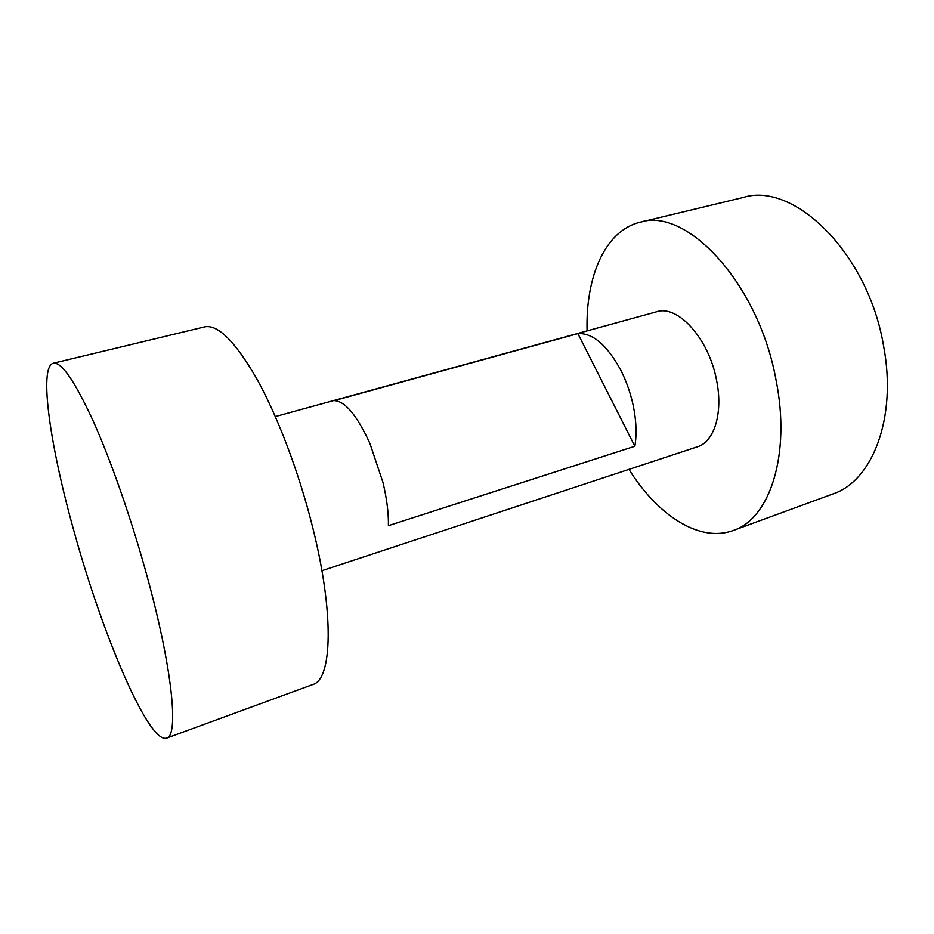 <?xml version="1.0" encoding="UTF-8"?>
<svg xmlns="http://www.w3.org/2000/svg" width="934" height="934" viewBox="0 0 934 934"><rect width="100%" height="100%" fill="white"/><g stroke="black" fill="none" stroke-linecap="round" stroke-linejoin="round"><path stroke-width="1.4" d="M620.69 369.981C606.937 344.926 592.67 332.796 577.877 333.613L634.851 446.254C636.871 434.228 636.311 420.615 633.182 405.414C630.473 392.829 626.305 381.025 620.69 369.981M275.332 416.587L656.625 311.769C677.594 304.461 708.719 338.341 716.483 379.846C723.395 412.641 714.323 441.899 697.429 446.791L321.915 570.709M577.877 333.613L334.232 400.616C345.113 401.141 356.998 415.397 369.887 443.37L382.917 482.248C386.839 498.698 388.661 513.163 388.392 525.667L634.851 446.254M53.285 363.233L204.628 326.877C217.774 324.133 235.146 341.4 256.722 378.69C277.41 415.863 298.565 471.401 312.154 525.317C334.524 612.961 332.306 679.719 312.738 684.564L166.602 738.117C148.716 744.106 102.436 634.595 74.323 532.403C50.506 447.981 38.352 367.015 53.285 363.233C61.41 361.68 74.755 381.037 93.33 421.339C111.309 461.466 131.904 520.565 147.303 577.072C172.533 669.048 178.908 736.12 166.602 738.117M587.077 330.881C585.525 276.873 604.94 230.616 640.094 222.257L743.219 197.483C793.515 181.266 868.095 252.834 883.576 345.884C897.364 418.21 872.193 481.267 832.836 493.969L733.248 530.465C699.356 542.969 657.571 515.218 628.944 469.382M640.094 222.257C686.233 206.776 758.455 282.885 775.967 379.671C791.215 454.928 769.546 518.989 733.248 530.465"/></g></svg>
